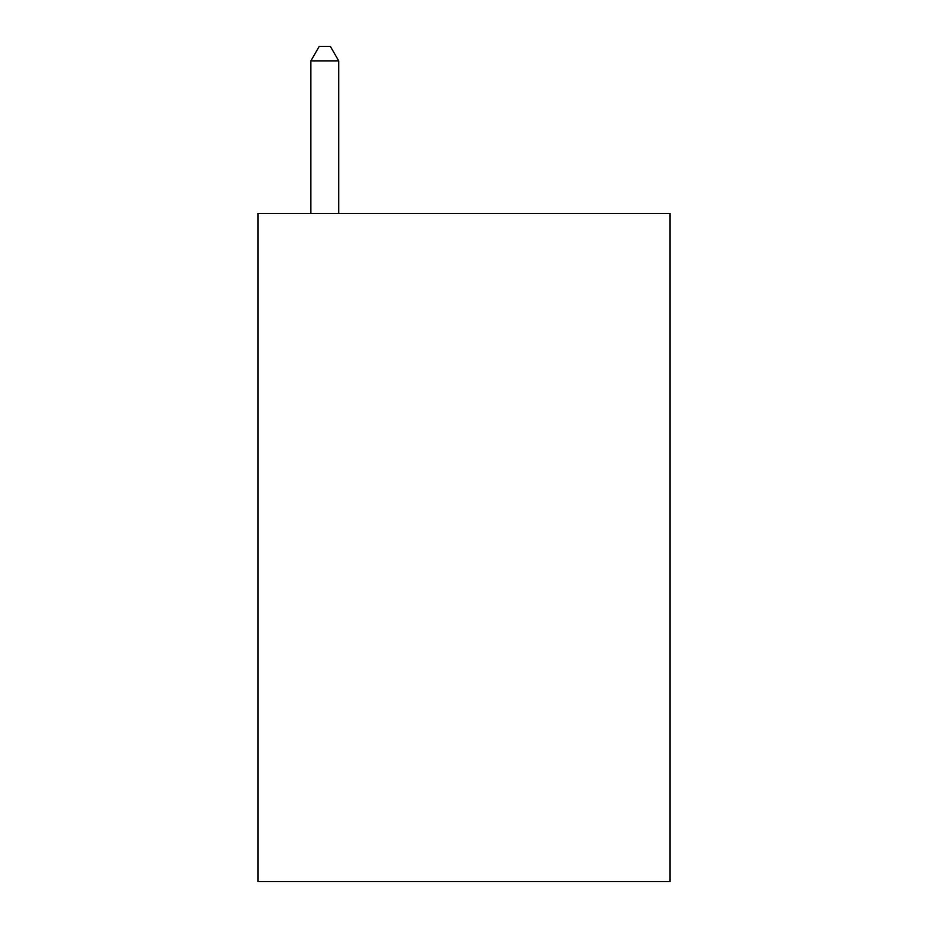 <?xml version="1.0" encoding="UTF-8"?>
<svg xmlns="http://www.w3.org/2000/svg" width="928" height="928" viewBox="0 0 928 928"><rect width="100%" height="100%" fill="white"/><g stroke="black" fill="none" stroke-linecap="round" stroke-linejoin="round"><path stroke-width="1.39" d="M670.016 213.44L670.016 881.6L257.984 881.6L257.984 213.44L670.016 213.44M338.72 213.44L338.72 60.877L310.88 60.877L310.88 213.44M310.88 60.877L319.232 46.4L330.368 46.4L338.72 60.877"/></g></svg>
